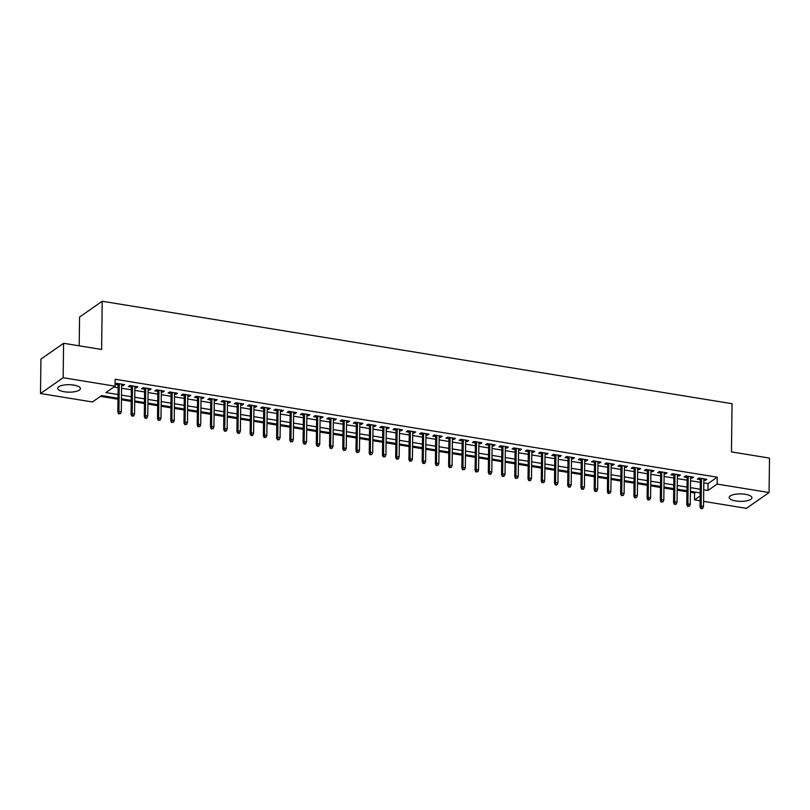 <?xml version="1.0" encoding="UTF-8"?>
<svg xmlns="http://www.w3.org/2000/svg" width="810" height="810" viewBox="0 0 810 810"><rect width="100%" height="100%" fill="white"/><g stroke="black" fill="none" stroke-linecap="round" stroke-linejoin="round"><path stroke-width="1.21" d="M73.811 385.094A11.37 3.726 0.7 0 1 80.403 388.567A11.37 3.726 0.7 0 1 64.253 391.757A11.37 3.726 0.7 0 1 57.662 388.284A11.37 3.726 0.7 0 1 73.811 385.094M745.322 494.302A11.37 3.726 0.7 0 1 751.923 497.775A11.37 3.726 0.7 0 1 735.774 500.965A11.37 3.726 0.7 0 1 729.172 497.492A11.37 3.726 0.7 0 1 745.322 494.302M79.198 345.829L79.552 317.064L102.212 301.259L732.048 403.694L731.46 451.909L769.5 458.095L769.075 492.531L746.415 508.336L703.566 501.36M700.093 500.793L694.484 499.881L700.154 495.933M690.424 492.318L694.565 492.996L694.484 499.881M100.46 396.373L117.976 399.229M121.449 399.796L131.21 401.375M134.683 401.942L144.443 403.532M147.916 404.099L157.677 405.678M161.149 406.245L170.91 407.835M174.383 408.402L184.133 409.992M187.606 410.548L197.367 412.138M200.84 412.705L210.6 414.295M214.073 414.852L223.833 416.441M227.306 417.008L237.067 418.598M240.54 419.155L250.3 420.744M253.773 421.311L263.523 422.901M266.996 423.458L276.757 425.048M280.23 425.615L289.99 427.204M293.463 427.771L303.224 429.351M306.696 429.918L316.457 431.507M319.93 432.074L329.69 433.654M333.163 434.221L342.924 435.81M346.397 436.377L356.147 437.957M359.62 438.524L369.38 440.113M372.853 440.68L382.614 442.26M386.087 442.827L395.847 444.417M399.32 444.984L409.08 446.573M412.553 447.13L422.314 448.72M425.787 449.287L435.547 450.876M439.02 451.433L448.77 453.023M452.243 453.59L462.004 455.179M465.477 455.736L475.237 457.326M478.71 457.893L488.47 459.483M491.943 460.05L501.704 461.629M505.177 462.196L514.937 463.786M518.41 464.353L528.16 465.932M531.633 466.499L541.394 468.089M544.867 468.656L554.627 470.235M558.1 470.802L567.861 472.392M571.333 472.959L581.094 474.538M584.567 475.106L594.327 476.695M597.8 477.262L607.561 478.852M611.034 479.409L620.784 480.998M624.257 481.565L634.017 483.155M637.49 483.712L647.251 485.301M650.724 485.868L660.484 487.458M663.957 488.015L673.717 489.604M677.19 490.171L686.951 491.761M117.987 398.226L101.625 395.563L92.431 401.973L40.5 393.528L63.16 377.723L115.091 386.178L105.907 392.577L118.037 394.551M63.16 377.723L63.585 343.288L40.925 359.093L40.5 393.528M121.621 385.469L123.1 385.712L124.629 384.639L116.691 383.353L115.162 384.416L118.149 384.902M134.855 387.625L136.333 387.858L137.862 386.795L129.924 385.499L128.395 386.572L131.382 387.058M148.088 389.772L149.566 390.015L151.095 388.942L143.157 387.656L141.629 388.719L144.615 389.205M161.322 391.929L162.8 392.161L164.329 391.098L156.391 389.802L154.862 390.876L157.849 391.362M174.555 394.075L176.033 394.318L177.562 393.245L169.624 391.959L168.085 393.022L171.082 393.508M187.788 396.232L189.256 396.465L190.795 395.401L182.857 394.106L181.319 395.179L184.315 395.665M201.012 398.378L202.49 398.621L204.019 397.548L196.081 396.262L194.552 397.325L197.549 397.811M214.245 400.535L215.723 400.768L217.252 399.705L209.314 398.409L207.785 399.482L210.772 399.968M227.478 402.681L228.957 402.924L230.485 401.861L222.548 400.565L221.019 401.628L224.006 402.114M240.712 404.838L242.19 405.071L243.719 404.008L235.781 402.722L234.252 403.785L237.239 404.271M253.945 406.984L255.423 407.227L256.952 406.164L249.014 404.868L247.485 405.931L250.472 406.428M267.178 409.141L268.647 409.384L270.186 408.311L262.248 407.025L260.709 408.088L263.706 408.574M280.412 411.288L281.88 411.531L283.419 410.467L275.471 409.171L273.942 410.245L276.939 410.731M293.635 413.444L295.113 413.687L296.642 412.614L288.704 411.328L287.175 412.391L290.162 412.877M306.868 415.591L308.347 415.834L309.876 414.771L301.938 413.475L300.409 414.548L303.396 415.034M320.102 417.747L321.58 417.99L323.109 416.917L315.171 415.631L313.642 416.694L316.629 417.18M333.335 419.894L334.813 420.137L336.342 419.074L328.404 417.778L326.875 418.851L329.862 419.337M346.569 422.05L348.047 422.293L349.576 421.22L341.638 419.934L340.099 420.998L343.096 421.483M359.802 424.207L361.27 424.44L362.809 423.377L354.871 422.081L353.332 423.154L356.329 423.64M373.035 426.354L374.503 426.597L376.042 425.523L368.094 424.237L366.565 425.301L369.562 425.787M386.259 428.51L387.737 428.743L389.266 427.68L381.328 426.384L379.799 427.457L382.786 427.943M399.492 430.657L400.97 430.9L402.499 429.826L394.561 428.541L393.032 429.604L396.019 430.09M412.725 432.813L414.204 433.046L415.733 431.983L407.794 430.687L406.266 431.76L409.252 432.246M425.959 434.96L427.437 435.203L428.966 434.13L421.028 432.844L419.499 433.907L422.486 434.393M439.192 437.117L440.67 437.349L442.199 436.286L434.261 434.99L432.722 436.063L435.719 436.55M452.425 439.263L453.894 439.506L455.433 438.443L447.495 437.147L445.956 438.21L448.953 438.696M465.649 441.42L467.127 441.663L468.656 440.589L460.718 439.303L459.189 440.367L462.186 440.853M478.882 443.566L480.36 443.809L481.889 442.746L473.951 441.45L472.422 442.523L475.409 443.009M492.115 445.723L493.594 445.966L495.123 444.892L487.185 443.607L485.656 444.67L488.643 445.156M505.349 447.869L506.827 448.112L508.356 447.049L500.418 445.753L498.889 446.826L501.876 447.312M518.582 450.026L520.06 450.269L521.589 449.196L513.651 447.91L512.122 448.973L515.109 449.459M531.816 452.172L533.284 452.415L534.823 451.352L526.885 450.056L525.346 451.13L528.343 451.615M545.049 454.329L546.517 454.572L548.056 453.499L540.108 452.213L538.579 453.276L541.576 453.762M558.272 456.486L559.75 456.718L561.279 455.655L553.341 454.359L551.812 455.433L554.799 455.919M571.506 458.632L572.984 458.875L574.513 457.802L566.575 456.516L565.046 457.579L568.033 458.065M584.739 460.789L586.217 461.022L587.746 459.958L579.808 458.662L578.279 459.736L581.266 460.222M597.972 462.935L599.451 463.178L600.979 462.105L593.042 460.819L591.513 461.882L594.499 462.368M611.206 465.092L612.684 465.325L614.213 464.262L606.275 462.966L604.736 464.039L607.733 464.525M624.439 467.238L625.907 467.481L627.446 466.408L619.508 465.122L617.969 466.185L620.966 466.671M637.672 469.395L639.141 469.628L640.68 468.565L632.731 467.269L631.203 468.342L634.2 468.828M650.896 471.541L652.374 471.784L653.903 470.711L645.965 469.425L644.436 470.488L647.423 470.974M664.129 473.698L665.607 473.931L667.136 472.868L659.198 471.572L657.669 472.645L660.656 473.131M677.362 475.845L678.841 476.088L680.37 475.024L672.432 473.728L670.903 474.792L673.89 475.288M690.596 478.001L692.074 478.244L693.603 477.171L685.665 475.885L684.136 476.948L687.123 477.434M694.565 492.996L695.729 492.186M703.789 482.912L708.041 483.6L717.225 477.191L115.182 379.283L115.091 386.178M113.937 386.988L118.118 387.666M121.591 388.233L131.352 389.812M134.825 390.38L144.585 391.969M148.058 392.536L157.818 394.116M161.291 394.683L171.042 396.272M174.514 396.839L184.275 398.419M187.748 398.986L197.508 400.575M200.981 401.142L210.742 402.722M214.215 403.289L223.975 404.878M227.448 405.445L237.208 407.035M240.681 407.592L250.442 409.182M253.915 409.749L263.665 411.338M267.138 411.895L276.899 413.485M280.371 414.052L290.132 415.641M293.605 416.198L303.365 417.788M306.838 418.355L316.599 419.944M320.072 420.511L329.832 422.091M333.305 422.658L343.065 424.248M346.538 424.815L356.289 426.394M359.761 426.961L369.522 428.551M372.995 429.118L382.755 430.697M386.228 431.264L395.989 432.854M399.462 433.421L409.222 435M412.695 435.567L422.455 437.157M425.928 437.724L435.679 439.314M439.152 439.87L448.912 441.46M452.385 442.027L462.145 443.617M465.618 444.174L475.379 445.763M478.852 446.33L488.612 447.92M492.085 448.477L501.846 450.066M505.318 450.633L515.079 452.223M518.552 452.78L528.302 454.369M531.775 454.936L541.536 456.526M545.008 457.093L554.769 458.673M558.242 459.24L568.002 460.829M571.475 461.396L581.236 462.976M584.709 463.543L594.469 465.132M597.942 465.699L607.702 467.279M611.175 467.846L620.926 469.435M624.399 470.002L634.159 471.582M637.632 472.149L647.392 473.739M650.865 474.306L660.626 475.895M664.099 476.452L673.859 478.042M677.332 478.609L687.093 480.198M690.565 480.755L700.316 482.345M703.829 480.148L705.308 480.391L706.836 479.328L698.898 478.032L697.359 479.105L700.356 479.591M63.585 343.288L101.625 349.475L102.212 301.259M717.225 477.191L717.144 484.086L769.075 492.531M703.708 489.797L707.96 490.485L717.144 484.086M121.51 395.118L131.271 396.708M134.744 397.264L144.494 398.854M147.967 399.421L157.727 401.011M161.2 401.568L170.961 403.157M174.433 403.724L184.194 405.314M187.667 405.871L197.427 407.46M200.9 408.027L210.661 409.617M214.134 410.184L223.894 411.763M227.367 412.33L237.117 413.92M240.59 414.487L250.351 416.067M253.824 416.634L263.584 418.223M267.057 418.79L276.817 420.37M280.29 420.937L290.051 422.526M293.524 423.093L303.284 424.673M306.757 425.24L316.518 426.829M319.98 427.397L329.741 428.986M333.214 429.543L342.974 431.133M346.447 431.7L356.208 433.289M359.68 433.846L369.441 435.436M372.914 436.003L382.674 437.592M386.147 438.149L395.908 439.739M399.381 440.306L409.131 441.895M412.604 442.452L422.364 444.042M425.837 444.609L435.598 446.199M439.071 446.766L448.831 448.345M452.304 448.912L462.065 450.502M465.537 451.069L475.298 452.648M478.771 453.215L488.531 454.805M492.004 455.372L501.755 456.951M505.227 457.518L514.988 459.108M518.461 459.675L528.221 461.255M531.694 461.821L541.455 463.411M544.928 463.978L554.688 465.568M558.161 466.125L567.921 467.714M571.394 468.281L581.155 469.871M584.617 470.428L594.378 472.017M597.851 472.584L607.611 474.174M611.084 474.731L620.845 476.32M624.318 476.887L634.078 478.477M637.551 479.034L647.312 480.624M650.784 481.191L660.545 482.78M664.018 483.347L673.768 484.927M677.241 485.494L687.001 487.083M690.474 487.65L700.235 489.23M700.194 492.915L690.434 491.326M686.961 490.759L677.201 489.169M673.728 488.612L663.967 487.023M660.494 486.456L650.734 484.866M647.261 484.309L637.5 482.719M634.028 482.152L624.277 480.563M620.804 480.006L611.044 478.416M607.571 477.849L597.81 476.26M594.337 475.703L584.577 474.113M581.104 473.546L571.344 471.957M567.871 471.39L558.11 469.81M554.637 469.243L544.887 467.653M541.414 467.087L531.654 465.507M528.181 464.94L518.42 463.35M514.947 462.783L505.187 461.204M501.714 460.637L491.953 459.047M488.481 458.48L478.72 456.901M475.247 456.334L465.487 454.744M462.014 454.177L452.263 452.587M448.791 452.031L439.03 450.441M435.557 449.874L425.797 448.284M422.324 447.727L412.563 446.138M409.091 445.571L399.33 443.981M395.857 443.424L386.097 441.835M382.624 441.268L372.863 439.678M369.39 439.111L359.64 437.532M356.167 436.965L346.407 435.375M342.934 434.808L333.173 433.228M329.7 432.661L319.94 431.072M316.467 430.505L306.707 428.925M303.234 428.358L293.473 426.769M290 426.202L280.25 424.622M276.777 424.055L267.017 422.466M263.544 421.899L253.783 420.309M250.31 419.752L240.55 418.162M237.077 417.595L227.316 416.006M223.844 415.449L214.083 413.859M210.61 413.292L200.85 411.703M197.377 411.146L187.626 409.556M184.153 408.989L174.393 407.4M170.92 406.843L161.16 405.253M157.687 404.686L147.926 403.096M144.453 402.529L134.693 400.95M131.22 400.383L121.459 398.793M708.041 483.6L707.96 490.485M705.318 479.075L705.308 480.391M692.084 476.928L692.074 478.244M678.851 474.771L678.841 476.088M665.628 472.625L665.607 473.931M652.394 470.468L652.374 471.784M639.161 468.322L639.141 469.628M625.928 466.165L625.907 467.481M612.694 464.019L612.684 465.325M599.461 461.862L599.451 463.178M586.227 459.705L586.217 461.022M573.004 457.559L572.984 458.875M559.771 455.402L559.75 456.718M546.537 453.256L546.517 454.572M533.304 451.099L533.284 452.415M520.071 448.953L520.06 450.269M506.837 446.796L506.827 448.112M493.614 444.649L493.594 445.966M480.381 442.493L480.36 443.809M467.147 440.346L467.127 441.663M453.914 438.19L453.894 439.506M440.68 436.043L440.67 437.349M427.447 433.887L427.437 435.203M414.214 431.74L414.204 433.046M400.99 429.583L400.97 430.9M387.757 427.437L387.737 428.743M374.524 425.28L374.503 426.597M361.29 423.124L361.27 424.44M348.057 420.977L348.047 422.293M334.824 418.821L334.813 420.137M321.59 416.674L321.58 417.99M308.367 414.517L308.347 415.834M295.134 412.371L295.113 413.687M281.9 410.214L281.88 411.531M268.667 408.068L268.647 409.384M255.433 405.911L255.423 407.227M242.2 403.765L242.19 405.071M228.977 401.608L228.957 402.924M215.744 399.462L215.723 400.768M202.51 397.305L202.49 398.621M189.277 395.158L189.256 396.465M176.043 393.002L176.033 394.318M162.81 390.855L162.8 392.161M149.577 388.699L149.566 390.015M136.353 386.542L136.333 387.858M123.12 384.396L123.1 385.712M700.366 478.275L700.022 506.817L701.126 506.048L701.46 478.447M701.389 508.093L700.771 508.518L702.098 508.741L702.705 508.305L701.389 508.093L701.126 506.048L703.505 506.432L703.839 478.842M700.022 506.817L700.771 508.518M702.705 508.305L703.505 506.432M687.143 476.118L686.789 504.66L687.892 503.891L688.227 476.3M688.156 505.946L687.538 506.371L689.482 506.159L688.156 505.946L687.892 503.891L690.272 504.286L690.616 476.685M686.789 504.66L687.538 506.371M689.482 506.159L690.272 504.286M673.91 473.971L673.555 502.514L674.659 501.744L674.993 474.144M674.922 503.79L674.315 504.215L675.631 504.427L676.249 504.002L674.922 503.79L674.659 501.744L677.038 502.129L677.383 474.538M673.555 502.514L674.315 504.215M676.249 504.002L677.038 502.129M660.676 471.815L660.322 500.357L661.426 499.588L661.77 471.997M661.689 501.633L661.081 502.068L663.015 501.856L661.689 501.633L661.426 499.588L663.815 499.983L664.149 472.382M660.322 500.357L661.081 502.068M663.015 501.856L663.815 499.983M647.443 469.668L647.099 498.211L648.192 497.441L648.537 469.841M648.456 499.486L647.848 499.912L649.782 499.699L648.456 499.486L648.192 497.441L650.582 497.826L650.916 470.225M647.099 498.211L647.848 499.912M649.782 499.699L650.582 497.826M634.21 467.512L633.865 496.054L634.969 495.285L635.303 467.694M635.232 497.33L634.615 497.765L636.549 497.553L635.232 497.33L634.969 495.285L637.348 495.669L637.683 468.079M633.865 496.054L634.615 497.765M636.549 497.553L637.348 495.669M620.976 465.365L620.632 493.908L621.736 493.138L622.07 465.537M621.999 495.183L621.381 495.609L623.315 495.396L621.999 495.183L621.736 493.138L624.115 493.523L624.449 465.922M620.632 493.908L621.381 495.609M623.315 495.396L624.115 493.523M607.743 463.209L607.399 491.751L608.502 490.981L608.837 463.391M608.766 493.027L608.148 493.462L610.082 493.25L608.766 493.027L608.502 490.981L610.882 491.366L611.216 463.776M607.399 491.751L608.148 493.462M610.082 493.25L610.882 491.366M594.52 461.062L594.165 489.604L595.269 488.835L595.603 461.234M595.532 490.88L594.915 491.305L596.241 491.518L596.859 491.093L595.532 490.88L595.269 488.835L597.648 489.22L597.993 461.619M594.165 489.604L594.915 491.305M596.859 491.093L597.648 489.22M581.286 458.905L580.932 487.448L582.036 486.678L582.37 459.088M582.299 488.724L581.691 489.149L583.008 489.372L583.625 488.946L582.299 488.724L582.036 486.678L584.415 487.063L584.759 459.472M580.932 487.448L581.691 489.149M583.625 488.946L584.415 487.063M568.053 456.749L567.699 485.291L568.802 484.532L569.146 456.931M569.065 486.577L568.458 487.002L569.774 487.215L570.392 486.79L569.065 486.577L568.802 484.532L571.192 484.917L571.526 457.316M567.699 485.291L568.458 487.002M570.392 486.79L571.192 484.917M554.82 454.602L554.475 483.145L555.569 482.375L555.913 454.774M555.832 484.421L555.225 484.846L556.551 485.068L557.159 484.633L555.832 484.421L555.569 482.375L557.958 482.76L558.292 455.169M554.475 483.145L555.225 484.846M557.159 484.633L557.958 482.76M541.586 452.446L541.242 480.988L542.346 480.219L542.68 452.628M542.609 482.274L541.991 482.699L543.925 482.487L542.609 482.274L542.346 480.219L544.725 480.613L545.059 453.013M541.242 480.988L541.991 482.699M543.925 482.487L544.725 480.613M528.353 450.299L528.009 478.842L529.112 478.072L529.446 450.471M529.375 480.117L528.758 480.543L530.084 480.765L530.692 480.33L529.375 480.117L529.112 478.072L531.492 478.457L531.826 450.866M528.009 478.842L528.758 480.543M530.692 480.33L531.492 478.457M515.13 448.143L514.775 476.685L515.879 475.916L516.213 448.325M516.142 477.971L515.524 478.396L517.468 478.183L516.142 477.971L515.879 475.916L518.258 476.31L518.592 448.71M514.775 476.685L515.524 478.396M517.468 478.183L518.258 476.31M501.896 445.996L501.542 474.538L502.645 473.769L502.98 446.168M502.909 475.814L502.301 476.24L503.617 476.462L504.235 476.027L502.909 475.814L502.645 473.769L505.025 474.154L505.369 446.563M501.542 474.538L502.301 476.24M504.235 476.027L505.025 474.154M488.663 443.839L488.308 472.382L489.412 471.612L489.756 444.022M489.675 473.668L489.068 474.093L490.384 474.306L491.002 473.88L489.675 473.668L489.412 471.612L491.791 472.007L492.136 444.406M488.308 472.382L489.068 474.093M491.002 473.88L491.791 472.007M475.429 441.693L475.085 470.235L476.179 469.466L476.523 441.865M476.442 471.511L475.834 471.936L477.768 471.724L476.442 471.511L476.179 469.466L478.568 469.851L478.902 442.26M475.085 470.235L475.834 471.936M477.768 471.724L478.568 469.851M462.196 439.536L461.852 468.079L462.955 467.309L463.29 439.719M463.209 469.365L462.601 469.79L464.535 469.577L463.209 469.365L462.955 467.309L465.335 467.704L465.669 440.103M461.852 468.079L462.601 469.79M464.535 469.577L465.335 467.704M448.963 437.39L448.618 465.932L449.722 465.163L450.056 437.562M449.985 467.208L449.368 467.633L451.302 467.421L449.985 467.208L449.722 465.163L452.101 465.548L452.436 437.947M448.618 465.932L449.368 467.633M451.302 467.421L452.101 465.548M435.729 435.233L435.385 463.776L436.489 463.006L436.823 435.416M436.752 465.051L436.134 465.487L438.068 465.274L436.752 465.051L436.489 463.006L438.868 463.391L439.202 435.8M435.385 463.776L436.134 465.487M438.068 465.274L438.868 463.391M422.506 433.087L422.152 461.629L423.255 460.86L423.589 433.259M423.519 462.905L422.901 463.33L424.227 463.543L424.845 463.117L423.519 462.905L423.255 460.86L425.635 461.244L425.979 433.644M422.152 461.629L422.901 463.33M424.845 463.117L425.635 461.244M409.273 430.93L408.918 459.472L410.022 458.703L410.356 431.112M410.285 460.748L409.678 461.184L411.612 460.971L410.285 460.748L410.022 458.703L412.401 459.088L412.746 431.497M408.918 459.472L409.678 461.184M411.612 460.971L412.401 459.088M396.039 428.784L395.685 457.326L396.789 456.556L397.133 428.956M397.052 458.602L396.444 459.027L397.761 459.24L398.378 458.814L397.052 458.602L396.789 456.556L399.178 456.941L399.512 429.341M395.685 457.326L396.444 459.027M398.378 458.814L399.178 456.941M382.806 426.627L382.462 455.169L383.555 454.4L383.899 426.809M383.818 456.445L383.211 456.88L385.145 456.668L383.818 456.445L383.555 454.4L385.945 454.785L386.279 427.194M382.462 455.169L383.211 456.88M385.145 456.668L385.945 454.785M369.573 424.481L369.228 453.023L370.332 452.253L370.666 424.653M370.595 454.299L369.978 454.724L371.911 454.511L370.595 454.299L370.332 452.253L372.711 452.638L373.046 425.037M369.228 453.023L369.978 454.724M371.911 454.511L372.711 452.638M356.339 422.324L355.995 450.866L357.099 450.097L357.433 422.506M357.362 452.142L356.744 452.567L358.678 452.365L357.362 452.142L357.099 450.097L359.478 450.481L359.812 422.891M355.995 450.866L356.744 452.567M358.678 452.365L359.478 450.481M343.106 420.167L342.762 448.71L343.865 447.95L344.199 420.35M344.128 449.995L343.511 450.421L345.445 450.208L344.128 449.995L343.865 447.95L346.245 448.335L346.579 420.734M342.762 448.71L343.511 450.421M345.445 450.208L346.245 448.335M329.883 418.021L329.528 446.563L330.632 445.794L330.966 418.193M330.895 447.839L330.277 448.264L331.604 448.487L332.221 448.051L330.895 447.839L330.632 445.794L333.011 446.178L333.356 418.588M329.528 446.563L330.277 448.264M332.221 448.051L333.011 446.178M316.649 415.864L316.295 444.406L317.399 443.637L317.733 416.046M317.662 445.692L317.054 446.118L318.37 446.33L318.988 445.905L317.662 445.692L317.399 443.637L319.778 444.032L320.122 416.431M316.295 444.406L317.054 446.118M318.988 445.905L319.778 444.032M303.416 413.718L303.061 442.26L304.165 441.49L304.509 413.89M304.428 443.536L303.821 443.961L305.137 444.184L305.755 443.748L304.428 443.536L304.165 441.49L306.555 441.875L306.889 414.285M303.061 442.26L303.821 443.961M305.755 443.748L306.555 441.875M290.183 411.561L289.838 440.103L290.932 439.334L291.276 411.743M291.195 441.389L290.587 441.815L292.521 441.602L291.195 441.389L290.932 439.334L293.321 439.729L293.655 412.128M289.838 440.103L290.587 441.815M292.521 441.602L293.321 439.729M276.949 409.414L276.605 437.957L277.708 437.187L278.043 409.587M277.972 439.233L277.354 439.658L278.68 439.881L279.288 439.445L277.972 439.233L277.708 437.187L280.088 437.572L280.422 409.981M276.605 437.957L277.354 439.658M279.288 439.445L280.088 437.572M263.716 407.258L263.371 435.8L264.475 435.031L264.809 407.44M264.738 437.086L264.121 437.511L266.055 437.299L264.738 437.086L264.475 435.031L266.854 435.426L267.189 407.825M263.371 435.8L264.121 437.511M266.055 437.299L266.854 435.426M250.493 405.111L250.138 433.654L251.242 432.884L251.576 405.283M251.505 434.929L250.887 435.355L252.214 435.567L252.831 435.142L251.505 434.929L251.242 432.884L253.621 433.269L253.955 405.678M250.138 433.654L250.887 435.355M252.831 435.142L253.621 433.269M237.259 402.955L236.905 431.497L238.008 430.728L238.343 403.137M238.272 432.783L237.664 433.208L238.98 433.421L239.598 432.996L238.272 432.783L238.008 430.728L240.388 431.123L240.732 403.522M236.905 431.497L237.664 433.208M239.598 432.996L240.388 431.123M224.026 400.808L223.671 429.351L224.775 428.581L225.119 400.98M225.038 430.626L224.431 431.052L225.747 431.264L226.365 430.839L225.038 430.626L224.775 428.581L227.154 428.966L227.499 401.365M223.671 429.351L224.431 431.052M226.365 430.839L227.154 428.966M210.792 398.652L210.448 427.194L211.542 426.425L211.886 398.834M211.805 428.47L211.197 428.905L213.131 428.692L211.805 428.47L211.542 426.425L213.931 426.809L214.265 399.219M210.448 427.194L211.197 428.905M213.131 428.692L213.931 426.809M197.559 396.505L197.215 425.048L198.318 424.278L198.652 396.677M198.571 426.323L197.964 426.748L199.898 426.536L198.571 426.323L198.318 424.278L200.698 424.663L201.032 397.062M197.215 425.048L197.964 426.748M199.898 426.536L200.698 424.663M184.326 394.349L183.981 422.891L185.085 422.121L185.419 394.531M185.348 424.167L184.731 424.602L186.665 424.389L185.348 424.167L185.085 422.121L187.464 422.506L187.798 394.916M183.981 422.891L184.731 424.602M186.665 424.389L187.464 422.506M171.092 392.202L170.748 420.744L171.852 419.975L172.186 392.374M172.115 422.02L171.497 422.445L173.431 422.233L172.115 422.02L171.852 419.975L174.231 420.36L174.565 392.759M170.748 420.744L171.497 422.445M173.431 422.233L174.231 420.36M157.869 390.045L157.515 418.588L158.618 417.818L158.952 390.228M158.881 419.863L158.264 420.299L160.208 420.086L158.881 419.863L158.618 417.818L160.998 418.203L161.342 390.612M157.515 418.588L158.264 420.299M160.208 420.086L160.998 418.203M144.636 387.899L144.281 416.431L145.385 415.672L145.719 388.071M145.648 417.717L145.041 418.142L146.357 418.355L146.974 417.93L145.648 417.717L145.385 415.672L147.764 416.056L148.108 388.456M144.281 416.431L145.041 418.142M146.974 417.93L147.764 416.056M131.402 385.742L131.048 414.285L132.151 413.515L132.496 385.914M132.415 415.56L131.807 415.986L133.123 416.208L133.741 415.783L132.415 415.56L132.151 413.515L134.541 413.9L134.875 386.309M131.048 414.285L131.807 415.986M133.741 415.783L134.541 413.9M118.169 383.586L117.825 412.128L118.918 411.358L119.262 383.768M119.181 413.414L118.574 413.839L120.508 413.626L119.181 413.414L118.918 411.358L121.308 411.753L121.642 384.153M117.825 412.128L118.574 413.839M120.508 413.626L121.308 411.753"/></g></svg>
